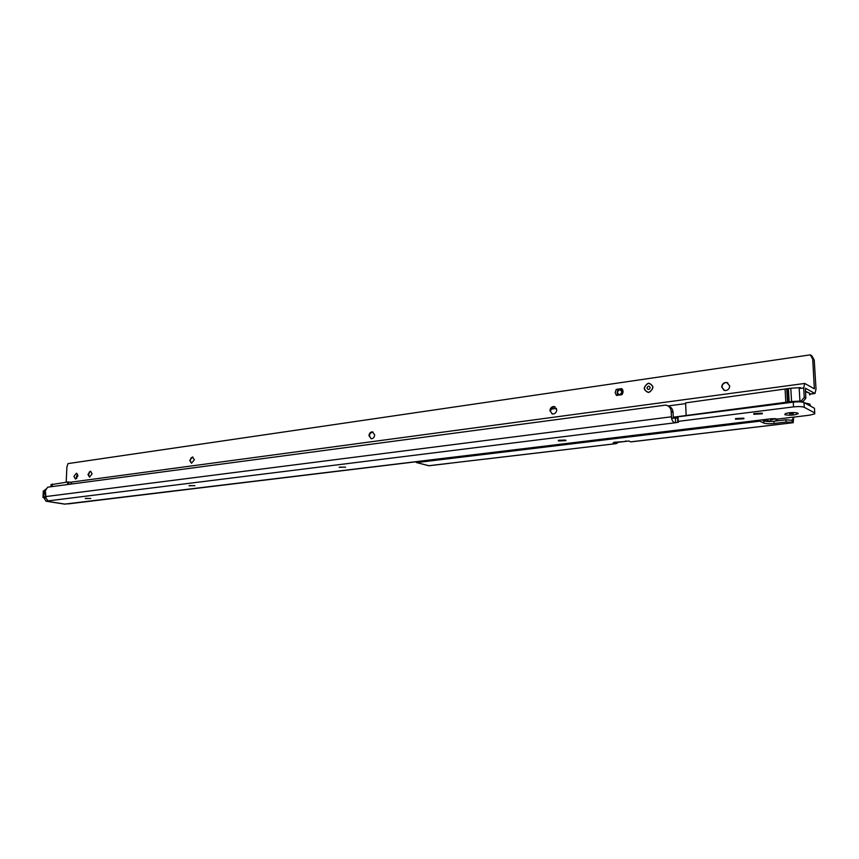 <?xml version="1.0" encoding="UTF-8"?>
<svg xmlns="http://www.w3.org/2000/svg" width="859" height="859" viewBox="0 0 859 859"><rect width="100%" height="100%" fill="white"/><g stroke="black" fill="none" stroke-linecap="round" stroke-linejoin="round"><path stroke-width="1.29" d="M90.796 498.51L85.932 498.349M194.896 485.711L189.549 485.593M345.608 467.178L339.606 467.146M565.619 440.087L558.597 440.259M743.561 418.161L735.712 418.537M762.083 413.136L753.944 413.587M797.861 413.104L798.172 413.662C794.457 415.294 790.022 415.638 784.847 414.693L785.319 413.598C789.969 412.374 794.145 412.213 797.861 413.104C794.145 412.213 789.969 412.374 785.319 413.598L784.847 414.693C790.022 415.638 794.457 415.294 798.172 413.662L797.861 413.104M90.453 498.445L85.288 498.531L90.453 498.445M194.596 485.657L189.001 485.775L194.596 485.657M345.415 467.135L339.165 467.328L345.415 467.135M565.63 440.087L565.952 440.624L558.608 440.957L558.275 440.409L565.63 440.087M743.84 418.204L743.926 418.762L735.562 419.224L735.465 418.666L743.84 418.204M762.287 413.222L762.341 413.791L753.794 414.274L753.719 413.705L762.287 413.222L762.341 413.791M44.464 490.425L45.645 489.179M677.59 417.957L671.545 418.279L671.19 411.558C670.847 408.036 669.054 405.877 665.811 405.083L47.685 487.182L45.323 490.714L45.183 493.517L46.214 498.51L48.201 500.872L46.021 501.216L44.024 498.037M673.295 417.796L673.069 412.352C672.758 409.045 671.115 406.919 668.13 405.985M814.504 409.206L814.45 408.25L803.992 402.581C801.887 401.765 798.312 401.615 793.265 402.152L678.019 416.798L677.73 421.468L678.546 422.166L675.582 422.725L675.399 418.236M64.64 504.115L771.339 418.752L777.513 419.063L809.393 415.219L814.729 413.888L814.729 412.911L804.271 407.316C802.166 406.511 798.58 406.371 793.533 406.887L677.762 421.425L677.579 416.916M48.201 500.872L675.582 422.725C673.735 422.886 672.393 421.404 671.545 418.279M810.026 405.856L809.081 404.675L806.139 403.741M804.346 402.764L809.854 404.127L810.456 406.092M805.409 391.178L809.618 393.229M809.79 394.957L809.178 392.939L805.441 391.801M793.297 413.662L789.528 413.813L793.297 413.662M46.064 498.037L44.872 498.166M45.334 490.553L44.077 490.725L43.766 497.103L45.14 496.932L45.817 495.46L45.323 490.564M770.115 421.511L766.776 419.911L762.792 420.395M766.099 421.372L763.565 420.76M770.598 421.49L770.502 418.967M770.77 418.934L775.559 418.644M775.387 421.06L776.88 419.095M776.321 418.902L772.23 419.267M555.118 406.865L551.972 407.306M625.202 441.505L614.185 442.278L613.186 442.836L615.978 443.588L615.935 442.213M793.662 417.12L793.211 422.692L630.624 441.859L628.842 440.978L624.998 441.472L625.803 440.892M792.921 417.206L792.911 420.416L785.974 419.793L773.927 421.243C769.234 421.705 765.841 421.576 763.769 420.856L761.976 419.997M415.767 461.906L416.594 462.582L759.818 421.178L759.163 420.341M759.818 421.178L763.887 423.1C765.97 423.809 769.353 423.938 774.045 423.476L786.103 422.037L792.213 422.274L792.084 420.019M792.986 422.66L792.213 422.274M618.136 442.342L616.418 443.598L428.813 465.718L416.594 462.582M695.114 434.267L742.616 428.609M428.813 465.718L429.382 465.653M449.214 463.312L486.72 458.878M648.76 392.456C642.972 390.179 642.865 387.098 648.405 383.211C654.204 385.476 654.322 388.558 648.76 392.456M723.869 390.287L722 387.194C722.118 384.714 723.385 383.178 725.801 382.588L727.895 382.878M552.154 413.941L550.243 410.87L553.572 406.64L554.86 406.736M371.099 438.734L369.359 435.803L370.143 433.323L372.946 431.98M191.568 463.237L190.097 460.51L191.149 457.826L192.899 457.052M89.68 477.121L88.391 474.522L89.497 471.859L90.818 471.29M89.282 472.096L88.552 475.832M77.954 475.832L76.408 473.191L73.906 476.391L75.452 479.043L77.954 475.832M77.589 474.071L76.354 476.831L76.719 478.603M615.141 392.584L616.429 395.43L621.97 394.657C623.484 392.413 623.419 390.394 621.766 388.612L616.236 389.395L615.141 392.584M617.224 391.908L617.557 395.269M729.731 385.949L726.832 382.48C723.75 382.373 722.043 383.898 721.71 387.055L724.631 390.523C727.702 390.62 729.398 389.095 729.731 385.949M556.75 409.807L554.184 406.532C551.65 406.522 550.222 407.928 549.91 410.742L552.487 414.017C555.021 414.027 556.439 412.621 556.75 409.807M374.674 434.912L372.495 431.873C370.454 431.916 369.284 433.194 368.983 435.696L371.174 438.745C373.214 438.691 374.384 437.414 374.674 434.912M194.359 459.78L192.566 456.977L189.699 460.424L191.493 463.226L194.359 459.78M92.096 473.878L90.528 471.215L87.983 474.447L89.561 477.121L92.096 473.878M673.263 417.216L785.824 402.291L785.062 389.009L786.737 388.783L788.39 388.569L789.153 401.872L791.558 401.561L790.785 388.247L800.427 387.602L800.47 388.386L800.448 387.613M788.39 388.569L790.785 388.247M799.149 387.763L799.933 401.099L801.222 400.938L804.239 397.384L805.828 398.265L805.42 388.214L814.987 393.497L816.018 389.052L814.235 360.071L811.841 355.819L810.316 354.853L68.033 463.592L66.895 466.888L66.197 482.2M805.828 398.265L802.811 401.808L801.458 401.98M804.239 397.384L803.68 387.957L804.754 383.447L814.343 388.805L812.721 359.105L814.235 360.071M673.692 418.172L678.052 417.614M618.255 390.19L616.236 389.395M618.136 390.201L617.728 390.77M622.55 389.567L621.175 389.771M810.316 354.853L812.721 359.105M791.558 401.561L799.933 401.099M785.824 402.291L789.153 401.872M71.555 482.243L67.721 481.996L51.057 484.68M67.979 484.476L68.097 481.996M70.309 484.165L72.145 482.006M786.737 388.783L787.499 402.076M785.062 389.009L685.611 402.871L686.148 415.573M787.724 388.762L788.487 402.055M650.209 387.602C649.039 385.562 647.954 385.712 646.956 388.064C648.115 390.104 649.211 389.943 650.209 387.602M653.012 387.205C650.274 393.562 647.332 393.98 644.175 388.451C646.891 382.105 649.834 381.686 653.012 387.205M621.852 391.919C620.252 389.063 618.748 389.277 617.363 392.552C618.952 395.408 620.456 395.194 621.852 391.919M618.963 395.076L617.149 392.692C617.385 390.544 618.501 389.492 620.499 389.524L622.442 391.94L620.799 394.818M622.979 390.727L621.411 389.911M673.069 412.352L671.19 411.558M45.914 496.556L671.405 416.798M65.187 504.136L46.407 501.216M771.339 418.752L67.818 503.932M678.019 416.798L678.213 421.318M814.45 408.25L814.729 412.911M803.992 402.581L804.271 407.316M793.265 402.152L793.533 406.887M45.946 497.382L44.002 497.468L44.324 498.08M45.914 496.631L45.924 497.243M42.982 497.447L43.304 490.951L45.355 490.317L43.294 491.08M44.239 498.07L42.982 497.318L44.002 497.468M770.491 419.321L771.93 419.149M772.445 419.632L770.523 419.868M772.821 418.569L773.025 419.299M776.622 420.91L777.041 420.427L776.257 420.04M777.041 420.427L777.878 419.02L777.041 420.427M793.072 419.793L791.869 419.933M786.103 422.037L785.974 419.793M774.045 423.476L773.927 421.243M763.887 423.1L763.769 420.856M614.432 443.276L614.4 442.245M617.17 442.406L624.998 441.472M810.144 393.98L814.568 393.411M803.68 387.957L800.47 388.386M685.643 403.612L668.066 405.942M813.452 388.311L814.493 388.171M801.222 400.938L802.811 401.808M67.721 481.996L67.603 484.53M52.378 484.068L52.259 486.57M68.666 484.379L68.774 482.114M64.812 504.147L46.021 501.216M550.533 409.217L556.471 408.433M793.168 422.703L741.993 428.748M695.253 434.278L630.731 441.902M616.343 443.609L486.13 458.996M449.3 463.355L429.135 465.739M51.068 484.444L50.96 486.742M804.754 383.447L72.07 482.017M814.933 393.497L810.166 394.12"/></g></svg>
